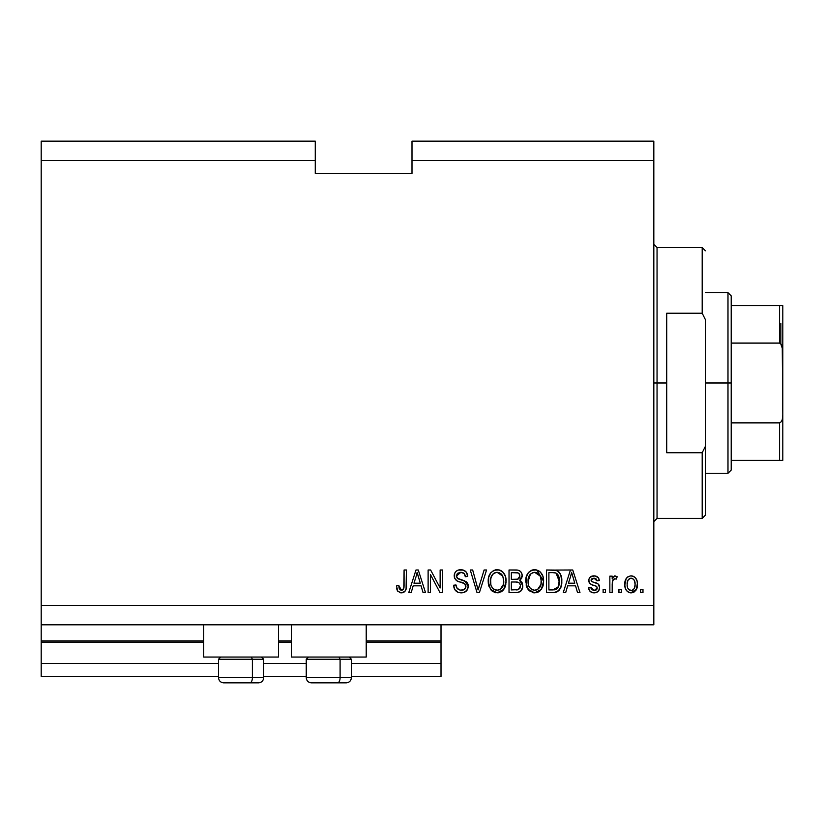<?xml version="1.0" encoding="UTF-8"?>
<svg xmlns="http://www.w3.org/2000/svg" width="824" height="824" viewBox="0 0 824 824"><rect width="100%" height="100%" fill="white"/><g stroke="black" fill="none" stroke-linecap="round" stroke-linejoin="round"><path stroke-width="1.24" d="M441.015 676.401L351.385 676.401L441.015 676.401L441.015 663.495L351.385 663.495L441.015 663.495L441.015 642.215L366.216 642.215L441.015 642.215L441.015 676.401M306.24 676.401L263.68 676.401L306.24 676.401M218.535 676.401L41.2 676.401L218.535 676.401M306.24 663.495L263.68 663.495L306.24 663.495M218.535 663.495L41.2 663.495L41.2 676.401L41.2 663.495L218.535 663.495M291.408 642.215L278.512 642.215L291.408 642.215M41.2 641.031L41.2 642.215L203.703 642.215L41.2 642.215L41.2 663.495L41.2 640.928L203.703 640.928L41.2 640.928L41.2 624.808L41.2 640.928M441.015 640.928L441.015 624.808L441.015 640.928L366.216 640.928L441.015 640.928L441.015 642.215L441.015 641.031M291.408 640.928L278.512 640.928L291.408 640.928M203.703 657.047L203.703 624.808L203.703 657.047L278.512 657.047L278.512 624.808L278.512 657.047L203.703 657.047M366.216 657.047L366.216 624.808L366.216 657.047L291.408 657.047L366.216 657.047M291.408 624.808L291.408 657.047L291.408 624.808M41.2 141.151L315.273 141.151L41.2 141.151L41.2 160.505L315.273 160.505L315.273 141.151L315.273 160.505L41.2 160.505L41.2 605.465L653.823 605.465L653.823 160.505L412 160.505L412 173.4L315.273 173.4L315.273 160.505L315.273 173.4L412 173.4L412 160.505L653.823 160.505L653.823 141.151L412 141.151L653.823 141.151L653.823 605.465L41.2 605.465L41.2 624.808L653.823 624.808L41.2 624.808L41.2 141.151M430.468 592.559L430.468 574.596L430.468 592.559L428.119 592.559L428.119 569.992L430.622 569.992L440.14 587.986L440.14 569.992L442.488 569.992L442.488 592.559L439.975 592.559L430.468 574.596L439.975 592.559L442.488 592.559L442.488 569.992L440.14 569.992L440.14 587.986L430.622 569.992L428.119 569.992L428.119 592.559L430.468 592.559L428.119 592.559L428.119 569.992L430.622 569.992M468.259 585.854L467.105 590.128L463.861 592.487L458.206 592.384L454.766 589.572L453.622 585.236L455.971 584.947L457.155 588.377L460.317 590.139L463.84 589.737L465.859 587.193L464.788 583.794L456.959 580.838L454.642 578.211L454.652 573.401L456.084 571.331L458.257 570.064L463.438 570.115L466.446 572.33L467.692 576.439L465.344 576.738L464.097 573.494L460.832 572.34L457.845 573.174L456.589 576.553L458.093 578.798L466.26 581.765L467.805 583.783L468.279 586.286L464.798 580.889L457.289 578.232L456.558 575.935L460.832 572.34C463.634 572.443 465.138 573.916 465.344 576.738L467.692 576.439C467.363 572.155 465.055 569.909 460.76 569.703C456.733 569.847 454.549 571.908 454.209 575.883C454.591 579.416 456.62 581.486 460.297 582.084C463.356 582.311 465.23 583.732 465.931 586.348C465.601 588.954 464.087 590.241 461.368 590.221C458.072 590.015 456.269 588.254 455.971 584.947L453.622 585.236C453.911 590.025 456.424 592.559 461.172 592.858C465.488 592.734 467.857 590.54 468.279 586.286L468.248 586.966M478.487 588.46L484.11 569.992L486.541 569.992L479.434 592.559L477.014 592.559L470.267 569.992L472.677 569.992L478.095 589.922L484.11 569.992L486.541 569.992L484.11 569.992L478.095 589.922L472.677 569.992L470.267 569.992L477.014 592.559L479.434 592.559L477.014 592.559L470.267 569.992L472.677 569.992L477.59 587.893M497.15 592.858L491.784 590.798L488.745 585.627L488.622 577.428L490.805 572.752L494.112 570.27L499.19 569.951L502.939 572.124L505.411 576.398L506.06 582.372L504.875 587.564L501.734 591.467L497.15 592.858L503.794 589.407L506.091 581.301C506.255 574.74 503.289 570.867 497.171 569.703C490.929 570.908 487.942 574.864 488.21 581.579L490.496 589.314L497.15 592.858M534.673 592.858L529.307 590.798L526.258 585.627L526.145 577.428L528.318 572.752L531.624 570.27L536.712 569.951L540.462 572.124L542.934 576.398L543.582 582.372L542.398 587.564L539.256 591.467L534.673 592.858L541.317 589.407L543.613 581.301C543.778 574.74 540.801 570.867 534.683 569.703C528.442 570.908 525.465 574.864 525.733 581.579L528.019 589.314L534.673 592.858M621.286 589.335L621.286 592.559L618.948 592.559L618.948 589.335L621.286 589.335L618.948 589.335L618.948 592.559L621.286 592.559L618.948 592.559L618.948 589.335L621.286 589.335L621.286 592.559L621.286 589.335M637.395 583.454L636.128 590.015L634.006 592.116L631.864 592.817L629.639 592.683L627.085 591.22L625.488 588.738L624.819 585.102L626.137 578.623L628.259 576.584L630.741 575.863L633.924 576.573L635.592 577.985L637.127 581.27L637.416 584.185C637.601 579.468 635.5 576.687 631.112 575.852C626.652 576.707 624.551 579.54 624.808 584.36C624.561 589.15 626.662 591.993 631.112 592.858C635.613 591.972 637.714 589.078 637.416 584.185L637.416 584.195M401.329 592.858L397.807 591.261L396.468 585.823L398.806 585.524L399.228 588.501L400.351 589.953L402.205 590.108L403.441 589.212L404.079 586.255L404.09 569.992L406.428 569.992L406.077 588.923L404.841 591.457L401.329 592.858C405.181 592.096 406.881 589.582 406.428 585.318L406.428 569.992L404.09 569.992L403.781 588.511L401.442 590.221L398.806 585.524L396.468 585.823L397.807 591.261L401.329 592.858M565.697 592.559L567.664 585.823L565.697 592.559L563.255 592.559L570.455 569.992L572.742 569.992L579.962 592.559L577.521 592.559L575.554 585.823L567.664 585.823L575.554 585.823L577.521 592.559L579.962 592.559L572.742 569.992L570.455 569.992L563.255 592.559L565.697 592.559L563.255 592.559L570.455 569.992L572.742 569.992L579.962 592.559L577.521 592.559M599.594 587.564L598.739 590.643L596.185 592.549L592.981 592.786L590.139 591.436L588.46 587.584L590.808 587.285L591.807 589.654L594.217 590.509L596.319 589.912L597.256 587.965L596.597 586.379L591.405 584.494L589.222 582.547L588.841 579.55L590.272 577.027L594.949 575.914L598.358 577.748L599.306 580.549L596.957 580.838L596.082 578.87L594.042 578.201L592.096 578.582L591.138 580.611L592.085 581.703L598.152 583.989L599.594 587.564C599.336 584.597 597.627 582.908 594.465 582.506L591.838 581.569L591.096 580.209L594.042 578.201L596.957 580.838L599.306 580.549C598.873 577.47 597.091 575.914 593.96 575.852C590.798 575.894 589.057 577.459 588.748 580.539C589.325 583.495 591.241 585.174 594.506 585.565L596.72 586.472L597.256 587.965L594.217 590.509L590.808 587.285L588.46 587.584C588.882 590.921 590.746 592.683 594.053 592.858C597.493 592.734 599.347 590.962 599.594 587.564L599.594 587.564M605.465 589.335L605.465 592.559L603.116 592.559L603.116 589.335L605.465 589.335L603.116 589.335L603.116 592.559L605.465 592.559L603.116 592.559L603.116 589.335L605.465 589.335L605.465 592.559L605.465 589.335M612.304 582.393L612.201 592.559L609.853 592.559L609.853 576.151L612.201 576.151L612.201 578.767L614.447 575.924L617.186 576.738L616.311 579.076L614.416 578.809L612.974 579.859L612.201 584.051L612.623 580.704L614.714 578.788L616.311 579.076L617.186 576.738L614.972 575.852L612.201 578.767L612.201 576.151L609.853 576.151L609.853 592.559L612.201 592.559L609.853 592.559L609.853 576.151L612.201 576.151M642.977 589.335L642.977 592.559L640.639 592.559L640.639 589.335L642.977 589.335L640.639 589.335L640.639 592.559L642.977 592.559L640.639 592.559L640.639 589.335L642.977 589.335L642.977 592.559L642.977 589.335M553.203 592.559C559.321 591.642 562.184 587.831 561.783 581.157L560.866 587.151L557.91 591.364L554.212 592.528L546.539 592.559L546.539 569.992L554.717 570.074L557.92 571.114L560.742 574.894L561.783 581.157C562.153 576.347 560.392 572.773 556.499 570.414L546.539 569.992L546.539 592.559L553.203 592.559L546.539 592.559L546.539 569.992M521.777 582.105L522.704 587.296L520.5 591.385L517.328 592.497L509.026 592.559L509.026 569.992L517.802 570.126L520.438 571.393L521.767 573.35L522.179 576.367L521.582 578.376L519.697 580.395L522.097 582.661L522.797 585.936L519.697 580.395L522.21 575.667C521.88 571.908 519.81 570.012 516.02 569.992L509.026 569.992L509.026 592.559L515.968 592.559L509.026 592.559L509.026 569.992L516.02 569.992M411.217 592.559L413.185 585.823L411.217 592.559L408.776 592.559L415.986 569.992L418.273 569.992L425.483 592.559L423.052 592.559L421.074 585.823L413.185 585.823L421.074 585.823L423.052 592.559L425.483 592.559L418.273 569.992L415.986 569.992L408.776 592.559L411.217 592.559L408.776 592.559L415.986 569.992L418.273 569.992L425.483 592.559L423.052 592.559M653.823 624.808L653.823 605.465L653.823 624.808M412 141.151L412 160.505L412 141.151M398.126 591.653L397.601 590.962M397.415 590.643L397.127 590.025M396.89 589.325L396.725 588.676M396.478 586.534L396.468 585.823L398.806 585.524L398.847 586.286M398.919 587.038L399.228 588.501M402.215 590.108L402.895 589.757M403.193 589.49L403.987 587.45M404.079 586.255L404.09 585.493M404.09 569.992L406.428 569.992L406.397 586.616M405.212 590.993L406.211 588.274M406.077 588.913L405.779 589.912M404.831 591.467L403.842 592.25M401.999 592.827L403.173 592.559M400.835 592.837L399.362 592.497M571.403 573.422L570.558 576.615L571.609 572.34L574.771 583.186L568.426 583.186L570.558 576.615L568.426 583.186L574.771 583.186L571.609 572.34L571.393 573.463M572.659 576.223L572.423 575.409M593.002 592.786L592.229 592.631M588.995 589.654L589.603 590.787M589.572 590.756L589.263 590.221M588.985 589.624L588.666 588.645M588.552 588.109L588.46 587.584L590.808 587.285L591.107 588.563M591.158 588.686L591.807 589.654M593.434 590.447L595.742 590.241M597.256 587.965L596.473 586.307M596.185 586.163L595.649 585.946M596.72 586.472L594.506 585.565M593.548 585.267L592.786 585.019M592.518 584.927L590.283 583.825M589.819 583.402L589.304 582.702M589.232 582.558L588.861 581.569M588.841 579.55L589.325 578.18M589.613 577.737L591.086 576.481M595.906 576.12L597.668 577.037M597.658 577.027L598.348 577.737M598.832 578.633L599.13 579.56M599.306 580.549L596.957 580.838L596.71 579.787M594.588 578.232L593.043 578.283M591.364 579.251L592.096 578.582M591.158 579.715L591.292 580.982M591.117 579.952L591.488 581.27M592.868 582.001L592.106 581.713M595.422 582.805L596.349 583.124M598.811 584.69L599.161 585.298M599.285 585.606L599.46 586.194M599.017 590.159L597.349 592.003M597.163 592.116L594.598 592.837M597.194 588.521L597.019 589.047M617.186 576.738L615.919 578.963M616.311 579.076L614.714 578.788M612.768 580.271L612.304 582.321M612.201 592.559L612.201 584.051M612.623 580.704L614.395 578.819M630.741 592.847L636.489 589.345M630.37 592.817L629.649 592.683L630.37 592.817M628.887 592.435L628.279 592.137M628.259 592.126L626.158 590.097M625.066 587.275L624.87 585.833M626.127 578.633L627.074 577.48M627.63 576.996L628.238 576.584M630.731 575.863L631.483 575.863M631.874 575.904L633.048 576.172M633.914 576.573L635.562 577.954M636.396 579.19L637.127 581.27M637.137 581.311L637.343 582.733M636.767 588.666L636.53 589.253M629.165 578.839L630.051 578.366L627.888 580.395L627.157 584.35C626.879 581.095 628.176 579.045 631.05 578.201C634.006 578.994 635.345 581.044 635.067 584.35L634.583 580.992M634.913 586.42L635.067 584.35C635.345 587.605 634.037 589.654 631.174 590.509L632.77 590.056M627.414 586.976L627.188 585.38M633.584 579.334L632.059 578.345L629.907 578.417M634.686 581.301L633.821 579.612M633.738 579.509L632.544 578.541M633.069 589.86L634.326 588.305L635.057 584.855M633.914 588.975L634.326 588.315M634.48 587.986L634.696 587.357M628.434 589.16L631.174 590.509C628.207 589.716 626.868 587.666 627.157 584.35L627.188 583.33M554.717 570.074L569.992 569.992M554.964 570.095L555.613 570.187M557.941 571.125L559.094 572.155M559.455 572.598L560.032 573.442M560.742 574.884L561.731 579.519M561.7 583.207L561.649 583.722M561.412 585.184L561.175 586.173M561.113 586.389L560.876 587.121M559.444 589.871L558.796 590.633M557.158 591.797L557.869 591.395M557.148 591.797L555.232 592.394M555.077 592.425L554.233 592.528M559.321 578.839L557.426 574.091L555.664 572.938L552.852 572.629L556.046 573.082L559.434 581.826L559.321 578.829L558.538 586.636L559.269 583.753M559.156 577.789L559.033 577.243M555.098 589.716L557.086 588.81L558.538 586.636L552.914 589.922L555.891 589.49M548.887 589.922L548.887 572.629L552.852 572.629L548.887 572.629L548.887 589.922L552.914 589.922L548.887 589.922M558.198 575.162L557.786 574.544M559.125 584.618L559.434 580.549M554.274 589.85L554.954 589.747M527.082 587.769L526.577 586.606M526.587 586.626L526.268 585.658M525.825 579.437L526.134 577.459M527.762 573.494L528.297 572.783M529.029 571.98L529.544 571.516M529.152 571.866L531.635 570.27M532.613 569.951L533.643 569.755M535.198 569.714L536.022 569.806M536.712 569.951L543.613 581.311M543.335 584.515L543.129 585.493M542.965 586.07L542.408 587.553M539.998 590.87L539.318 591.416M539.215 591.488L538.494 591.941M537.464 592.394L536.671 592.631M536.558 592.662L535.796 592.786M529.327 590.818L534.179 592.837M533.53 592.786L532.778 592.652M528.627 590.087L528.019 589.314M538.422 591.972L539.256 591.467M543.16 577.243L542.8 576.007M540.544 572.206L538.608 570.713M535.147 572.361L536.465 572.608L533.107 572.526L530.368 574.132L533.107 572.526M539.885 575.337L536.465 572.608L538.752 573.957M530.46 574.04L528.081 581.61C527.71 576.409 529.925 573.308 534.704 572.34L540.286 576.13L541.265 581.229C541.523 586.276 539.318 589.273 534.652 590.221L537.65 589.428L540.987 584.35L540.441 586.121M537.65 589.428L539.864 587.255L540.997 584.268M533.901 590.169L531.12 589.047L533.159 590.036M528.833 586.039L530.45 588.46M529.07 576.007L528.133 580.003L528.39 584.618L528.081 581.61C527.926 586.472 530.12 589.335 534.652 590.221L535.435 590.169M540.874 577.851L539.36 574.596M540.987 584.35L541.141 579.272L540.091 575.729M541.121 579.107L540.904 577.995M536.197 590.025L536.929 589.788M530.522 588.532L529.564 587.399M516.648 570.002L517.802 570.126M518.904 570.424L519.439 570.671M520.593 571.537L521.201 572.289M521.221 572.33L521.757 573.308M521.777 573.37L522.107 574.472M522.21 575.667L522.179 576.367M522.076 576.985L520.325 579.942M520.459 580.796L521.098 581.301M515.968 592.559C520.335 592.528 522.612 590.314 522.797 585.936L522.797 585.936M522.704 587.285L522.251 588.964M521.829 589.829L519.965 591.745M517.338 592.497L516.669 592.549M521.005 590.932L521.819 589.85M519.965 588.192L520.438 585.514L519.717 583.433L518.327 582.352L515.69 582.012C518.615 581.816 520.202 583.135 520.459 585.957C520.202 583.135 518.615 581.816 515.69 582.012L511.364 582.012L515.69 582.012M520.356 587.09L520.459 585.957L518.296 589.644L519.975 588.171M518.038 572.917L511.364 572.629L511.364 579.375L517.245 579.282L519.408 577.974L519.872 576.038L517.822 579.159L511.364 579.375L511.364 572.629L515.206 572.629C518.008 572.278 519.563 573.411 519.872 576.038L519.573 574.421M519.769 577.047L519.563 574.4L517.719 572.824M517.317 572.752L516.226 572.649M517.822 579.159L518.378 578.922M518.718 578.706L519.697 577.325M511.364 589.922L511.364 582.012L511.364 589.922L518.296 589.644L511.364 589.922M517.472 589.84L518.296 589.644M515.505 579.375L516.669 579.334M519.13 573.679L518.492 573.133M516.051 572.649L515.206 572.629M489.023 586.513L488.735 585.617M488.241 582.609L488.333 583.619M488.241 580.539L488.21 581.579M488.313 579.437L488.611 577.459M490.239 573.494L490.774 572.783M493.185 570.713L494.112 570.27M495.09 569.951L496.13 569.755M499.2 569.951L500.178 570.27M502.084 571.372L502.928 572.114M504.072 573.535L504.607 574.472M505.122 575.595L505.39 576.316M505.854 578.242L505.988 579.272M506.07 580.281L506.091 581.311M505.812 584.515L505.606 585.504M505.442 586.08L504.669 588.006M503.176 590.169L504.381 588.521M502.444 590.901L501.806 591.416M501.703 591.488L500.982 591.931M499.952 592.394L498.304 592.786M496.017 592.786L495.255 592.652M495.193 592.641L491.784 590.798M491.104 590.087L490.496 589.314M505.637 577.243L505.277 576.007M503.021 572.206L501.085 570.713M498.19 569.765L497.675 569.714M497.634 572.361L496.388 572.381M502.362 575.337L498.942 572.608L501.239 573.957M490.96 577.727L490.558 581.61C490.198 576.409 492.402 573.308 497.181 572.34L502.764 576.13L503.752 581.229C504 586.276 501.795 589.273 497.13 590.221L500.127 589.428L503.464 584.35L502.928 586.121M500.127 589.428L502.341 587.255L503.474 584.268M495.636 590.036L493.607 589.047L497.13 590.221C492.598 589.335 490.404 586.472 490.558 581.61L490.877 584.628M491.32 586.039L492.927 588.46M491.557 576.007L490.702 579.21M492.855 574.132L491.877 575.399M495.543 572.546L494.112 573.133M492.937 574.04L491.032 577.47M503.351 577.851L501.847 574.596M503.464 584.35L503.618 579.272L502.568 575.729M503.598 579.107L503.382 577.995M498.685 590.025L499.406 589.788M493.01 588.532L492.041 587.399M479.434 592.559L486.541 569.992L479.434 592.559M458.154 592.363L457.114 591.879M455.713 590.787L454.807 589.634M453.622 585.236L456.033 585.462M456.609 587.543L457.135 588.357M460.328 590.139L461.368 590.221M462.429 590.149L463.047 590.025M465.313 588.49L464.705 589.17M465.859 587.172L465.817 585.39M465.436 584.504L464.788 583.794M464.489 583.567L463.974 583.279M463.891 583.248L461.862 582.527M458.597 581.559L459.112 581.734M457.485 581.105L456.465 580.518M454.446 577.624L454.312 577.058M454.209 575.883L454.23 575.245M454.652 573.411L455.404 572.083M454.961 572.752L455.353 572.144M461.44 569.724L464.808 570.764M465.745 571.506L466.446 572.33M467.218 573.803L467.558 575.07M467.692 576.439L465.303 576.295M461.728 572.392L464.015 573.411M461.687 572.392L460.832 572.34M460.431 572.35L459.586 572.443M457.279 573.731L456.867 574.4L457.289 573.731M456.578 575.543L456.939 577.727M456.918 577.696L457.67 578.551M458.535 579.004L459.792 579.437M458.999 579.179L459.586 579.375M459.751 579.426L460.338 579.591M461.893 579.983L462.851 580.24M466.116 581.662L466.837 582.3M466.94 582.414L467.764 583.711M467.805 583.783L468.084 584.607M468.156 587.656L466.394 590.983M466.188 591.179L464.695 592.168M463.861 592.487L465.107 591.951M462.583 572.587L463.51 573.01M460.76 569.703L460.122 569.724M459.493 569.786L458.257 570.064M454.446 573.998L454.312 574.616M440.14 569.992L442.488 569.992L442.488 592.559L439.975 592.559M416.398 575.564L417.129 572.34L420.302 583.186L413.957 583.186L416.079 576.615L413.957 583.186L420.302 583.186L417.737 574.668M418.18 576.223L417.943 575.409M417.129 572.34L417.418 573.514L417.129 572.34L416.676 574.493M572.206 574.668L572.052 574.091M571.887 573.514L571.609 572.34M635.067 584.35L635.057 583.835M634.305 580.354L633.728 579.499M631.565 578.232L630.545 578.242M629.237 589.902L630.154 590.365M630.659 590.478L631.678 590.468M632.163 590.345L633.44 589.531M557.694 588.171L558.971 585.298M559.331 583.227L559.434 581.826M558.837 576.573L558.641 576.038M557.014 573.7L555.664 572.938M555.273 572.835L552.852 572.629M534.704 572.34L533.901 572.381M530.368 574.132L529.389 575.399M541.203 582.795L541.141 579.272M516.02 589.922L517.173 589.871M497.181 572.34L494.833 572.783M490.62 580.003L490.867 584.618M496.378 590.169L497.912 590.169M503.68 582.795L503.618 579.272M223.788 682.849L249.816 682.849A5.16 2.575 -90 0 0 252.391 677.689L252.391 659.241L251.299 657.047L252.391 659.241L218.535 659.241L252.391 659.241L252.391 677.689L218.659 677.689M220.729 657.047L218.535 659.241L218.535 677.689C218.854 680.809 220.575 682.529 223.695 682.849C220.575 682.529 218.854 680.809 218.535 677.689L263.68 677.689C263.371 680.809 261.651 682.529 258.52 682.849C261.651 682.529 263.371 680.809 263.68 677.689L263.68 659.241L252.391 659.241L263.68 659.241L261.486 657.047M224.622 682.849L258.489 682.849M263.556 677.689L252.391 677.689A5.16 2.575 90 0 1 249.816 682.849L258.427 682.849M311.493 682.849L337.521 682.849A5.16 2.575 -90 0 0 340.096 677.689L340.096 659.241L339.004 657.047L340.096 659.241L306.24 659.241L340.096 659.241L340.096 677.689L306.363 677.689M308.433 657.047L306.24 659.241L306.24 677.689C306.559 680.809 308.279 682.529 311.4 682.849C308.279 682.529 306.559 680.809 306.24 677.689L351.385 677.689L351.385 659.241L340.096 659.241L351.385 659.241L349.191 657.047M312.327 682.849L346.183 682.849M351.261 677.689L340.096 677.689A5.16 2.575 90 0 1 337.521 682.849L346.132 682.849M653.823 244.337L657.047 247.56L657.047 382.985L666.719 382.985L666.719 313.223L702.192 313.223L705.416 319.712L705.416 446.248L702.192 452.737L702.192 518.399L702.192 452.737L666.719 452.737L666.719 382.985L657.047 382.985L657.047 247.56L657.047 382.985L653.823 382.985L657.047 382.985L657.047 518.399L653.823 521.623M702.192 313.223L702.192 247.56L702.192 313.223L705.416 319.712L705.416 515.175L705.416 446.248L702.192 452.737L666.719 452.737L666.719 313.223L702.192 313.223M657.047 382.985L657.047 518.399L657.047 382.985M780.864 323.327L780.864 343.69L780.864 323.327M779.576 460.369L731.207 460.369L731.207 382.985L727.983 382.985L727.983 473.264L727.983 382.985L705.416 382.985L727.983 382.985L727.983 292.695L727.983 382.985L731.207 382.985L731.207 470.041L731.207 460.369L782.8 460.369L782.8 415.224L782.264 419.622L781.368 421.661L779.576 422.867L731.207 422.867L779.576 422.867L779.576 460.369L779.576 422.867L781.368 421.661L782.264 419.622L782.8 415.224L782.8 460.369L782.264 460.369M779.576 343.093L731.207 343.093L731.207 382.985L731.207 295.919L731.207 343.093L779.576 343.093L781.368 344.298L782.254 346.338L782.8 415.224L782.8 305.601L731.207 305.601L779.576 305.601L779.576 343.093L779.576 305.601L782.8 305.601L782.8 350.736L782.306 346.492M780.616 343.474L782.769 349.623L782.254 346.338M780.616 460.369L782.769 460.369L780.616 460.369M351.385 677.689C351.065 680.809 349.345 682.529 346.224 682.849C349.345 682.529 351.065 680.809 351.385 677.689M705.416 515.175L702.192 518.399L657.047 518.399M657.047 247.56L702.192 247.56L705.416 250.784M731.207 470.041L727.983 473.264L705.416 473.264M705.416 292.695L727.983 292.695L731.207 295.919"/></g></svg>

